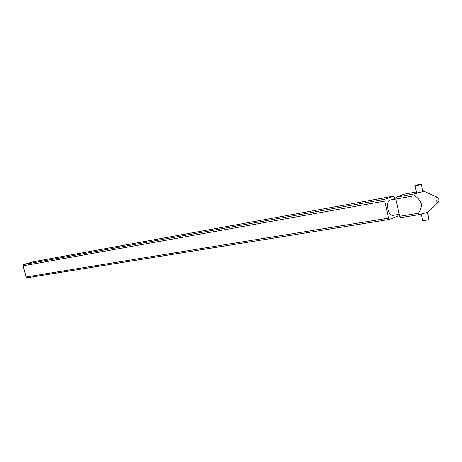 <?xml version="1.0" encoding="UTF-8"?>
<svg xmlns="http://www.w3.org/2000/svg" width="462" height="462" viewBox="0 0 462 462"><rect width="100%" height="100%" fill="white"/><g stroke="black" fill="none" stroke-linecap="round" stroke-linejoin="round"><path stroke-width="0.69" d="M395.824 199.018L390.113 200.046C387.78 201.045 387.023 204.077 387.849 209.13C388.964 213.305 390.598 215.396 392.746 215.402L399.22 214.339M438.605 201.588L437.849 202.656L436.151 200.335C435.851 198.464 436.093 197.361 436.885 197.02L423.995 191.274C424.491 190.922 424.064 190.771 422.718 190.835L422.707 190.841M399.653 216.308L418.387 213.265C420.536 210.493 421.488 207.299 421.234 203.69C419.946 200.254 417.712 197.603 414.535 195.726L395.836 199.076L399.653 216.308L400.669 217.631L418.988 214.668M418.387 213.265C417.85 214.241 418.127 214.697 419.225 214.639L428.095 212.168L437.849 202.656C439.472 200.444 439.148 198.562 436.885 197.02M395.836 199.076L396.234 197.182L414.916 193.803L423.59 191.447L417.902 192.845L415.696 192.931L416.539 192.631M415.217 185.516C419.08 184.482 421.107 184.101 421.292 184.384L421.24 184.402C419.583 185.037 413.294 186.238 414.997 185.597L415.223 185.551M421.263 214.143L422.649 220.438C420.98 221.211 427.292 220.201 428.915 219.433L428.898 219.115M389.495 219.415L27.056 277.795L26.028 276.992L23.14 265.806L23.735 264.507L32.993 261.827M398.088 214.53L397.655 216.106L389.587 219.415L388.565 218.11L384.765 201.057L385.175 199.18L393.301 196.188L394.329 197.499L394.71 199.22M396.234 197.182L404.331 194.184M422.799 191.256C424.024 191.095 424.301 191.158 423.614 191.441L423.995 191.274M414.916 193.803C413.686 194.236 413.559 194.877 414.535 195.726M415.032 185.764L416.632 193.052M384.765 201.057L23.14 265.806M26.028 276.992L388.565 218.11M385.175 199.18L23.735 264.507M393.237 196.206L32.848 261.85M404.267 194.19L416.401 191.984L404.204 194.207M415.985 193.122L415.696 192.931M421.292 184.384L422.892 191.684M427.431 212.422L428.961 219.41M389.587 219.415L27.056 277.795M393.301 196.188L32.918 261.839M419.196 214.645L400.669 217.631"/></g></svg>
